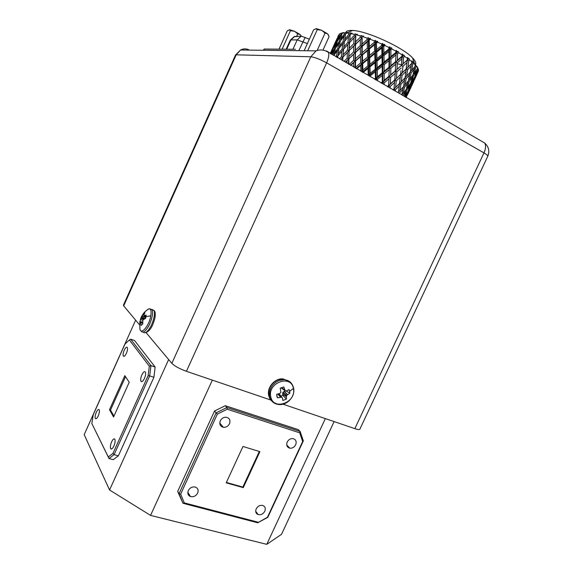 <?xml version="1.0" encoding="UTF-8"?>
<svg xmlns="http://www.w3.org/2000/svg" width="573" height="573" viewBox="0 0 573 573"><rect width="100%" height="100%" fill="white"/><g stroke="black" fill="none" stroke-linecap="round" stroke-linejoin="round"><path stroke-width="0.86" d="M125.53 376.69L110.517 410.024L113.948 416.141M226.378 482.459L242.859 487.086L259.318 451.481M118.367 455.836L153.908 377.292L149.689 375.902L114.084 454.64L118.367 455.836L113.253 459.689L108.999 458.515L91.816 423.468L108.304 456.96L112.953 453.408L114.084 454.64L108.999 458.515L108.304 456.96M155.147 367.057L134.562 340.527L130.68 339.173L150.971 365.653L155.147 367.057L153.908 377.292M135.643 320.149L84.181 434.642L109.558 490.001L168.648 359.558M212.339 380.128L150.563 515.399L109.558 490.001M257.707 522.791L267.448 517.24L302.673 441.489L299.729 432.837L227.23 409.222L217.325 414.107L216.093 412.854L226.901 407.532L300.13 431.455L303.332 440.888L267.777 517.355L257.707 522.791L182.995 503.28L177.68 491.491L179.048 493.733L216.093 412.854L214.524 410.999L177.68 491.491M214.524 410.999L225.289 405.713L226.901 407.532L227.23 409.222M299.729 432.837L300.13 431.455L298.239 429.607L225.289 405.713M150.563 515.399L266.767 544.35L325.349 418.598M334.109 421.585L281.515 534.33L266.767 544.35M150.971 365.653L149.689 375.902L148.135 375.587L149.317 366.197L150.971 365.653M184.277 502.886L182.995 503.28L179.048 493.733L180.66 494.134L184.277 502.886L258.208 522.225M112.953 453.408L148.135 375.587M149.317 366.197L129.369 339.954L124.986 344.072L93.27 414.637L91.816 423.468M129.369 339.954L130.68 339.173M302.673 441.489L303.332 440.888M217.325 414.107L180.66 494.134M126.404 353.276C127.471 350.697 127.786 348.771 127.335 347.51C126.576 346.651 125.537 347.553 124.212 350.225C123.138 352.803 122.83 354.723 123.281 355.991C124.033 356.857 125.072 355.948 126.404 353.276M129.226 382.255L124.842 375.659L109.5 409.716L113.569 416.986L129.226 382.255M113.862 446.08C115.087 443.079 115.417 440.802 114.836 439.24C114.027 438.288 112.96 439.14 111.642 441.797C110.417 444.791 110.095 447.076 110.675 448.638C111.477 449.59 112.544 448.738 113.862 446.08M144.439 378.424C145.585 375.644 145.9 373.532 145.37 372.085C144.489 371.039 143.329 371.963 141.875 374.849C140.722 377.628 140.414 379.741 140.944 381.195C141.818 382.234 142.985 381.31 144.439 378.424M98.212 415.948C99.344 413.176 99.673 411.113 99.186 409.767C98.484 408.964 97.525 409.802 96.307 412.281C95.175 415.045 94.853 417.108 95.34 418.462C96.035 419.264 96.995 418.419 98.212 415.948M197.649 493.102C198.695 490.18 197.914 488.167 195.314 487.071C192.313 486.513 189.971 487.68 188.295 490.588C187.264 493.46 188.008 495.459 190.53 496.59C193.567 497.206 195.945 496.046 197.649 493.102M295.682 444.748C296.785 441.511 295.89 439.462 292.996 438.603C290.49 438.431 288.556 439.584 287.202 442.055C286.106 445.25 286.98 447.298 289.809 448.186C292.345 448.394 294.307 447.248 295.682 444.748M259.898 451.653L242.966 446.474L226.206 482.838L243.274 487.623L259.898 451.653M264.805 511.209C265.836 508.401 265.149 506.482 262.742 505.465C259.977 504.971 257.793 506.109 256.195 508.888C255.178 511.66 255.837 513.566 258.179 514.604C260.973 515.148 263.179 514.017 264.805 511.209M229.501 423.748C230.625 420.296 229.565 418.125 226.328 417.251C223.663 417.115 221.651 418.304 220.29 420.826C219.173 424.228 220.197 426.391 223.355 427.308C226.056 427.494 228.104 426.305 229.501 423.748M294.393 36.543L301.47 36.178L309.37 39.208M286.178 49.206L290.239 40.217L290.891 39.974L297.194 39.874L307.386 43.584M279.015 49.149L287.288 30.799L289.745 29.767L294.472 31.264L300.137 34.538L301.197 35.934M294.601 31.322L297.724 33.9L300.137 34.538M297.724 33.9L296.477 36.658M300.209 34.602L301.319 36.171M282.109 49.178L290.454 30.677L294.472 31.264M289.336 29.753L290.454 30.677M304.148 50.732L313.632 29.782L316.461 28.671L321.56 30.269L327.52 33.771L328.537 35.154M321.704 30.333L325.049 33.084L327.52 33.771M325.049 33.084L317.241 50.309M327.598 33.836L329.095 36.622L323.165 49.672M307.68 50.775L317.256 29.631L321.56 30.269M315.945 28.65L317.256 29.631M144.117 315.773L146.187 315.078L145.563 318.416L142.906 319.899L142.72 324.117L141.037 325.392L140.643 321.682L139.762 322.85L139.962 321.281L141.997 316.203L144.081 313.016L144.876 312.6L143.687 315.716L145.993 316.654L150.792 315.83C148.916 327.312 139.189 336.888 139.891 326.796L139.798 322.857M143.952 314.341L143.2 313.904M142.741 320.286L140.392 319.541M286.586 390.908L289.164 389.611L289.902 393.135L286.457 395.621L286.385 399.116L282.79 400.47L282.482 398.099L281.758 397.204L277.432 397.805L276.68 394.274L279.767 393.472L280.906 392.476L280.211 388.258L283.828 386.918L284.867 390.041L285.447 390.786L286.586 390.908M282.181 388.745L281.257 387.642L284.867 390.041M278.944 393.708L281.93 397.318M280.92 396.122L282.833 395.284L282.811 392.505L285.411 390.765M282.833 395.284L286.385 399.116M285.834 390.915L289.902 393.135M276.709 395.599L277.432 397.805M263.716 50.266L264.268 49.034L263.272 50.266M123.675 305.867L123.417 305.18L235.517 55.029L236.191 54.815L123.675 305.867L139.74 325.049M186.418 371.304C179.478 368.754 174.615 366.104 171.828 363.346L310.802 56.777L316.081 50.875C320.443 49.257 324.576 49.794 328.479 52.48C329.224 54.879 328.608 58.339 326.639 62.858L186.418 371.304L270.957 400.083M248.797 50.095L249.298 50.023C246.383 48.512 243.468 48.504 240.553 50.001L236.191 54.815L310.802 56.777C314.727 57.228 320.006 59.255 326.639 62.858L483.97 152.898C486.692 154.488 487.967 155.584 487.788 156.185L359.844 429.234C359.464 429.822 357.803 429.621 354.859 428.647L483.97 152.898C485.761 148.851 486.026 145.585 484.779 143.092L483.755 142.498M264.268 49.034L295.439 49.285M146.086 332.627L171.828 363.346M283.012 404.187L354.859 428.647M242.859 487.086L243.274 487.623M110.517 410.024L109.5 409.716M415.504 75.586L418.004 71.245L418.498 69.956L418.132 68.76L415.504 75.586L414.881 76.094M417.789 71.618L415.432 77.505M414.265 77.62L414.666 77.878L412.445 83.601L417.065 72.907M414.523 79.561L413.727 81.144M409.108 91.415L413.742 81.366L408.972 91.515M414.838 66.647L415.79 67.163L414.193 73.251L417.158 69.039L417.567 67.7L417.137 66.489L417.459 68.058M416.936 69.362L417.524 69.713M412.761 75.192L413.527 75.622L411.729 81.581L414.472 77.291L416.428 71.396L416.378 70.178M412.445 83.601L412.051 83.909M410.397 83.565L410.984 83.902L408.986 89.725L411.5 85.341L413.613 78.659M406.071 97.46L410.576 86.989M408.069 93.557L407.274 95.147M406.522 97.045L406.228 97.553M411.529 63.539L412.832 64.176L411.65 70.45L415.074 66.353L415.096 63.847L415.826 65.222L415.203 65.788M414.193 73.251L413.183 74.125M410.017 72.327L411.149 72.9L409.774 79.06L412.975 74.898L414.48 67.084M411.729 81.581L410.905 82.268M408.248 80.965L409.194 81.466L407.625 87.504L410.605 83.264L412.338 77.283L412.288 75.815M408.986 89.725L408.363 90.226M406.2 89.438L406.966 89.861L405.197 95.763L407.947 91.436L409.881 85.599L409.831 84.389M407.761 91.744L408.162 91.988L406.049 97.453M405.82 97.317L407.102 92.797M407.933 67.27L406.15 69.125L407.575 57.479L408.506 58.84L407.274 60.208L408.728 60.845L407.933 67.27L411.786 63.259L411.88 60.81L412.732 62.192L411.808 63.109M411.65 70.45L410.325 71.689M402.303 53.948L403.277 55.273L402.139 56.713L402.038 54.786L401.472 65.766L402.926 66.375L402.325 72.835L400.599 74.734L402.045 75.371L401.272 81.753L405.132 77.713L406.15 69.125L407.589 69.784L406.615 76.116L410.261 72.055L411.421 63.646M409.774 79.06L408.599 80.113M404.896 77.964L406.193 78.594L405.032 84.825L408.463 80.7L409.781 72.599M407.625 87.504L406.608 88.378M403.413 86.688L404.538 87.254L403.184 93.363L406.4 89.166L407.883 81.416M405.197 95.763L404.359 96.45M404.359 96.472L405.727 90.068M406.615 76.116L405.161 77.541M405.032 84.825L403.707 86.057M401.272 81.753L399.496 83.586L400.928 84.245L399.975 90.527L403.636 86.444L404.782 78.086M403.184 93.363L402.002 94.416M401.859 95.025L403.163 86.974M403.134 63.811L401.472 65.766L402.139 56.713L403.593 57.286L403.134 63.811L407.374 59.857M398.493 92.138L401.014 70.73M399.975 90.527L398.522 91.952M396.237 50.345L396.179 53.124L395.764 51.09L396.237 50.345L397.211 51.606L396.179 53.124L395.578 61.741L396.179 53.124L397.583 53.604L397.411 60.186L395.886 62.242L395.248 70.88L395.886 62.242L397.318 62.772L397.025 69.319L395.427 71.317L394.725 79.948L395.427 71.317L396.881 71.89L396.437 78.379L394.783 80.313L394.274 85.921M395.642 87.347L393.93 89.223L394.783 80.313L396.237 80.929L395.642 87.347L399.703 83.336M393.83 90.369L393.93 89.223L395.377 89.861L395.234 91.179M389.576 46.793L389.59 49.565L388.909 48.92L388.888 47.452L389.576 46.793L390.5 47.974L389.59 49.565L389.576 58.682L389.017 58.081L388.952 51.513L389.59 49.565L390.893 49.937L390.936 56.519L389.576 58.682L389.447 67.786L389.003 67.249L389.024 60.674L389.576 58.682L390.936 59.112L390.886 65.687L389.447 67.786L388.852 76.388L389.447 67.786L390.843 68.28L390.686 74.834L389.167 76.868L388.544 85.477L389.167 76.868L390.6 77.405L390.313 83.909L388.73 85.893L388.637 87.361M388.523 87.289L388.73 85.893L390.177 86.473L390.07 88.192M382.542 43.419L382.599 46.155L381.697 45.453L381.654 44.006L382.542 43.419L383.373 44.501L382.599 46.155L382.757 55.194L381.955 54.528L381.776 48.017L382.599 46.155L383.76 46.406L383.931 52.938L382.757 55.194L382.85 64.269L382.162 63.646L382.019 57.099L382.757 55.194L383.989 55.517L384.111 62.063L382.85 64.269L382.843 73.351L382.27 72.778L382.198 66.232L382.85 64.269L384.146 64.656L384.189 71.217L382.843 73.351L382.728 82.426L382.277 81.91L382.291 75.364L382.843 73.351L384.197 73.795L384.154 80.342L382.728 82.426L382.692 83.916M382.42 83.751L382.728 82.426L384.118 82.927L384.089 84.718M375.394 40.339L375.458 43.025L374.355 42.28L374.312 40.862L375.394 40.339L376.096 41.306L375.458 43.025L375.659 51.914L374.649 51.198L374.434 44.794L375.458 43.025L376.432 43.14L376.64 49.565L375.659 51.914L375.859 60.881L374.943 60.194L374.735 53.733L375.659 51.914L376.726 52.107L376.934 58.582L375.859 60.881L376.017 69.899L375.208 69.247L375.021 62.751L375.859 60.881L377.013 61.146L377.184 67.664L376.017 69.899L376.117 78.945L375.422 78.343L375.279 71.818L376.017 69.899L377.242 70.235L377.371 76.761L376.117 78.945L376.124 80.105M375.795 79.912L376.117 78.945L377.406 79.346L377.428 80.857M368.375 37.66L368.403 40.268L367.15 39.516L367.121 38.14L368.375 37.66L368.905 38.506L368.403 40.268L368.539 48.949L367.357 48.204L367.2 41.965L368.403 40.268L369.162 40.253L369.327 46.52L368.539 48.949L368.726 57.737L367.622 57.014L367.429 50.682L368.539 48.949L369.406 49.013L369.606 55.359L368.726 57.737L368.933 66.618L367.916 65.916L367.701 59.528L368.726 57.737L369.692 57.88L369.9 64.298L368.933 66.618L369.134 75.572L370.273 75.858L375.279 71.818M368.21 74.905L368.002 68.452L368.933 66.618L369.986 66.833L370.194 73.294L369.134 75.572L398.149 51.441L398.629 52.723L397.583 53.604M369.134 75.672L369.141 76.059M370.287 76.345L370.301 76.725M361.735 35.469L361.692 37.997L360.331 37.259L360.338 35.927L361.735 35.469L362.064 36.192L361.642 46.406L360.324 45.661L360.31 39.623L362.208 37.839L361.699 54.958L360.438 54.22L360.345 48.068L361.642 46.406L362.272 46.334L361.828 63.639L360.639 62.908L360.489 56.67L361.699 54.958L362.444 54.965L362.602 61.232L361.828 63.639L362 71.912M360.883 71.267L360.704 65.386L361.828 63.639L362.68 63.725L362.881 70.064L362.165 72.012M355.683 33.843L355.547 36.264L354.121 35.569L354.186 34.301L355.683 33.843L355.797 34.444L355.203 44.365L353.799 43.648L354.014 37.839L355.804 35.992L355.016 52.63L353.648 51.899L353.742 45.962L355.582 44.157L354.952 61.053L353.634 60.323L353.634 54.27L355.518 52.501L354.988 67.85M353.713 67.113L353.656 62.729L354.952 61.053L355.575 61.003L355.425 68.108M350.124 35.118L348.728 34.509L348.864 33.291L350.432 32.819L350.21 34.688M349.931 37.438L349.444 42.889L348.004 42.223L348.499 36.672L350.124 35.182M350.318 33.306L351.929 33.062L350.16 34.745L348.907 50.832L347.482 50.138L347.84 44.443L349.559 42.567L348.556 58.947L347.152 58.238L347.367 52.415L349.15 50.582L348.413 64.04M347.03 63.238L347.088 60.559L348.921 58.775L348.857 64.291M345.397 34.509L344.316 34.086L344.538 32.933L346.135 32.432L345.763 33.75M347.202 32.647L345.462 34.144L344.574 41.371M344.352 41.951L343.112 41.428L343.95 36.149L345.326 34.982M348.499 36.672L344.394 41.593L343.614 49.178M343.528 49.593L342.138 48.977L342.812 43.541L344.316 42.223M343.27 52.515L342.833 57.393L341.393 56.734L341.909 51.155L343.521 49.672M347.84 44.443L343.556 49.242L342.59 60.659M341.229 58.962L342.941 57.099L342.726 60.738M341.164 59.836L341.186 59.463M341.737 34.559L341.014 34.316L341.315 33.22L342.905 32.668L342.339 33.406M342.339 32.955L343.764 32.532L342.597 33.012L341.83 34.187L340.656 40.676M340.169 41.614L339.266 41.277L340.491 36.264L341.529 35.433M343.95 36.149L340.24 41.256L339.216 48.132M338.851 48.877L337.784 48.454L338.822 43.283L340.033 42.287M342.812 43.541L338.908 48.54L338.013 55.796M337.784 56.355L336.552 55.839L337.411 50.524L338.779 49.364M341.909 51.155L337.819 56.025L337.604 57.773M336.924 57.379L337.748 56.648M339.23 35.261L339.28 34.122L339.904 33.879M341.315 33.22L340.033 33.649L339.366 34.86L337.819 40.561M337.103 41.929L336.573 41.757L338.199 37.009L338.786 36.55M340.491 36.264L337.211 41.557L335.857 47.681M335.248 48.812L334.532 48.562L335.971 43.663L336.795 43.011M338.822 43.283L335.334 48.469L334.145 54.994M332.892 55.037L334.002 50.524L335.033 49.701M339.28 34.122L336.136 40.97M335.219 42.875L336.981 38.663M338.199 37.009L335.377 42.474L333.615 47.774M332.798 49.385L334.618 44.408M335.971 43.663L332.927 49.02L331.352 54.148M330.829 53.841L332.354 50.696M334.317 44.644L330.249 53.504M330.227 53.497L330.6 52.695M401.551 64.813L397.282 63.71M345.763 33.7C345.419 31.68 346.994 30.591 350.483 30.426L352.746 30.476C366.956 30.921 402.883 47.373 412.51 57.837C415.432 60.838 416.413 63.059 415.446 64.498M331.774 51.147L330.463 53.633M330.306 53.547L332.469 49.285M332.942 47.523L335.083 42.839M334.002 50.524L331.638 54.313M331.337 53.841L334.532 48.562M333.593 47.144L336.573 41.757M336.122 40.662L338.887 35.161M335.835 56.748L336.552 55.839M337.411 50.524L333.751 55.538M334.152 53.554L337.784 48.454M335.842 46.492L339.266 41.277M337.791 39.644L341.014 34.316M339.495 58.869L341.393 56.734M338.106 53.891L342.138 48.977M339.259 46.456L343.112 41.428M340.663 39.236L344.316 34.086M345.791 32.804L347.331 32.482M344.538 32.933L342.597 33.012M347.088 60.559L345.361 62.271M345.304 62.235L361.642 46.406L370.48 38.427L369.162 40.253M343.965 61.461L347.152 58.238M347.367 52.415L342.941 57.099M343.091 54.858L347.482 50.138M343.771 47.058L348.004 42.223M344.667 39.465L348.728 34.509M348.864 33.291L346.321 33.012M353.656 62.729L350.733 65.386M350.468 65.229L375.458 43.025L377.564 41.235L377.557 42.209L376.432 43.14M349.15 64.47L353.634 60.323M353.634 54.27L348.921 58.775M348.971 56.441L353.648 51.899M353.742 45.962L349.15 50.582M348.907 50.832L362.208 37.839M349.251 48.29L353.799 43.648M354.014 37.839L349.559 42.567M349.709 40.332L354.121 35.569M355.797 34.444L357.445 34.273M354.186 34.301L351.113 33.657M360.704 65.386L356.678 68.832M356.198 68.552L384.705 44.422L384.884 45.496L383.76 46.406M355.683 67.184L360.639 62.908M360.489 56.67L355.575 61.003M355.547 58.589L360.438 54.22M360.345 48.068L355.518 52.501M355.525 50.123L360.324 45.661M360.31 39.623L355.582 44.157M355.625 41.829L360.331 37.259M362.064 36.192L363.697 36.078M360.338 35.927L356.821 34.946M368.002 68.452L363.046 72.52M362.365 72.126L391.645 47.86L391.989 49.049L390.893 49.937M362.881 70.064L367.916 65.916M367.701 59.528L362.68 63.725M362.602 61.232L367.622 57.014M367.429 50.682L362.444 54.965M362.387 52.508L367.357 48.204M367.2 41.965L362.272 46.334M362.243 43.913L367.15 39.516M368.905 38.506L370.48 38.427M367.121 38.14L363.282 36.844M375.294 79.626L403.994 55.037L404.574 56.405L403.593 57.286M374.448 79.131L375.422 78.343M370.194 73.294L375.208 69.247M375.021 62.751L369.986 66.833M369.9 64.298L374.943 60.194M374.735 53.733L369.692 57.88M369.606 55.359L374.649 51.198M374.434 44.794L369.406 49.013M369.327 46.52L374.355 42.28M376.096 41.306L377.564 41.235M374.312 40.862L370.273 39.286M381.675 83.321L408.993 58.518L409.631 59.957L408.728 60.845M381.024 82.949L382.277 81.91M382.291 75.364L377.406 79.346M377.371 76.761L382.27 72.778M382.198 66.232L377.242 70.235M377.184 67.664L382.162 63.646M382.019 57.099L377.013 61.146M376.934 58.582L381.955 54.528M381.776 48.017L376.726 52.107M376.64 49.565L381.697 45.453M383.373 44.501L384.705 44.422M381.654 44.006L377.557 42.209M387.706 86.817L407.575 67.635M387.291 86.573L388.544 85.477M388.788 78.967L384.118 82.927M384.154 80.342L388.852 76.388M388.974 69.842L384.197 73.795M384.189 71.217L389.003 67.249M389.024 60.674L384.146 64.656M384.111 62.063L389.017 58.081M388.952 51.513L383.989 55.517M383.931 52.938L388.909 48.92M390.5 47.974L391.645 47.86M388.888 47.452L384.884 45.496M393.157 89.982L400.47 82.569M392.999 89.882L394.002 88.93M394.546 82.498L390.177 86.473M390.313 83.909L394.725 79.948M395.119 73.451L390.6 77.405M390.686 74.834L395.248 70.88M395.506 64.326L390.843 68.28M390.886 65.687L395.578 61.741M395.714 55.166L390.936 59.112M390.936 56.519L395.75 52.558M397.211 51.606L398.149 51.441M395.764 51.09L391.989 49.049M399.388 85.835L395.377 89.861M400.427 76.947L396.237 80.929M396.437 78.379L400.685 74.404M401.243 67.936L396.881 71.89M397.025 69.319L401.429 65.372M401.838 58.84L397.318 62.772M397.411 60.186L401.974 56.247M403.277 55.273L403.994 55.037M402.038 54.786L398.629 52.723M403.163 88.879L399.567 92.991M404.731 80.199L400.928 84.245M406.049 71.367L402.045 75.371M402.325 72.835L406.372 68.846M407.117 62.414L402.926 66.375M408.506 58.84L408.993 58.518M407.518 58.41L404.574 56.405M405.77 91.53L402.769 95.548M407.912 83.114L404.538 87.254M409.781 74.519L406.193 78.594M411.378 65.766L407.589 69.784M412.732 62.192L412.975 61.769L413.649 63.274L412.832 64.176M412.008 61.841L409.631 59.957M407.145 93.714L405.168 96.944M409.881 85.599L406.966 89.861M412.338 77.283L409.194 81.466M414.508 68.796L411.149 72.9M415.826 65.222L416.499 66.239L415.79 67.163M415.382 64.971L413.649 63.274M410.605 87.583L408.162 91.988M413.656 79.59L410.984 83.902M416.428 71.396L413.527 75.622M417.724 67.836L418.132 68.76M417.567 67.7L416.499 66.239M409.072 91.436L408.119 93.585M417.101 73.509L414.666 77.878M418.362 70.321L418.011 71.768M415.532 77.434L414.565 79.597M415.568 77.405L418.519 70.787M286.722 49.214L290.891 39.974L294.866 36.335M301.226 36.171L297.194 39.874L292.946 49.264M298.798 50.675L305.187 37.352M144.203 315.759L146.008 316.604M143.687 315.716L145.965 316.805M141.03 318.158L143.494 319.254M143.415 319.333L140.979 318.244M141.531 317.22L145.026 318.602M144.618 318.76L141.395 317.485M141.997 316.203L145.821 317.478M145.786 317.621L141.932 316.339M140.621 321.661L142.541 322.155L140.643 321.682M142.548 322.255L140.672 321.775M140.779 322.47L142.598 323.007M142.605 323.136L140.786 322.599M149.603 308.797L152.074 309.671C152.697 311.017 152.747 313.137 152.246 316.031C150.663 323.043 148.106 328.157 144.568 331.373C143.049 332.455 141.946 332.347 141.259 331.044L141.166 330.958M146.151 310.724L149.009 308.754C150.935 308.783 151.53 311.139 150.792 315.83M151.759 309.384L153.965 310.365C154.588 311.712 154.653 313.839 154.151 316.733C152.583 323.738 150.026 328.845 146.48 332.054C145.098 333.035 144.045 333.028 143.336 332.032M281.995 388.63L285.447 390.786M281.336 387.606L284.795 389.905M280.548 397.139L277.819 394.002M277.962 393.966L280.706 397.125M281.687 397.196L279.015 393.708M286.457 395.621L282.811 392.505M282.976 392.233L286.622 395.341M287.36 394.625L284.072 391.295M284.208 391.216L287.488 394.532M286.221 396.695L282.561 394.016M282.561 393.866L286.228 396.552M293.39 388.437C296.864 402.289 273.4 411.235 270.807 396.867C267.211 382.757 291.091 374.026 293.39 388.437L289.788 391.28M275.348 403.177C271.903 401.938 269.725 399.467 268.823 395.778C268.021 388.43 271.172 383.058 278.277 379.677L282.998 378.889L283.879 379.67C289.086 380.271 292.316 383.086 293.584 388.107C295.532 396.244 286.98 405.756 278.657 404.509C273.908 403.901 270.914 401.265 269.675 396.595C268.873 389.232 272.032 383.853 279.151 380.458L283.879 379.67C288.198 379.971 291.199 382.048 292.889 385.887M268.701 395.413C266.71 387.491 274.818 378.065 282.998 378.889L289.78 381.733M326.417 50.897L484.779 143.092C488.776 146.824 489.779 151.186 487.788 156.185M290.267 40.174L294.071 36.715L301.47 36.178M145.313 332.684C149.56 331.695 152.805 326.639 155.047 317.499C155.713 311.103 154.631 311.569 153.965 310.365L149.009 308.754C144.84 311.168 142.018 314.606 140.543 319.075M279.08 393.715L281.758 397.204M275.047 402.998C272.397 402.21 270.306 399.782 268.766 395.714M316.081 50.875L240.553 50.001L235.517 55.029M187.829 492.3L190.53 496.59M286.729 444.949L289.809 448.186M255.701 511.302L258.179 514.604M219.774 423.003L223.355 427.308M124.155 356.284L123.281 355.991M111.749 448.938L110.675 448.638M142.061 381.561L140.944 381.195M96.185 418.713L95.34 418.462M257.026 513.071L256.725 513.723M401.816 59.22L401.874 60.616M395.062 74.533L395.126 75.851M331.488 50.703L332.032 49.507M333.837 45.532L336.057 40.64M337.869 36.665L338.414 35.462M350.067 57.665L349.036 58.467M357.237 42.56L356.162 43.405M352.746 30.476L346.45 32.94M412.51 57.837L414.809 64.377"/></g></svg>
